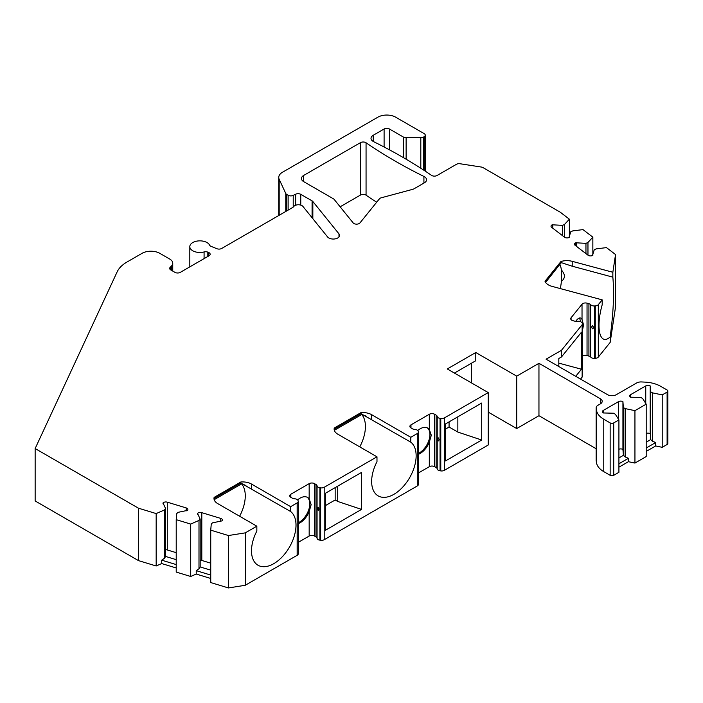 <?xml version="1.0" encoding="UTF-8"?>
<svg xmlns="http://www.w3.org/2000/svg" width="703" height="703" viewBox="0 0 703 703"><rect width="100%" height="100%" fill="white"/><g stroke="black" fill="none" stroke-linecap="round" stroke-linejoin="round"><path stroke-width="1.05" d="M239.618 516.239A31.468 18.164 120 0 0 241.595 483.849M297.149 502.909A3.779 2.179 0 0 0 298.257 501.362L298.257 553.779A3.779 2.179 0 0 1 297.149 555.317L297.149 502.909L290.655 506.661L290.655 511.538L240.821 483.023L240.821 481.994L214.116 497.408A12.584 7.267 0 0 0 213.993 498.436A12.584 7.267 0 0 0 217.675 503.576L256.841 526.187L245.268 532.865L228.449 535.537L210.742 530.159L211.243 524.148L212.42 522.865L222.06 520.87A3.146 1.819 0 0 0 222.42 520.018A3.146 1.819 0 0 0 220.742 518.41L201.805 512.663A3.146 1.819 0 0 0 197.552 513.418L200.162 519.139L198.993 520.431L190.698 524.069L176.216 519.666L176.717 513.665L177.885 512.373L187.534 510.378A3.146 1.819 0 0 0 187.894 509.534A3.146 1.819 0 0 0 186.216 507.926L167.279 502.17A3.146 1.819 0 0 0 163.026 502.935L165.636 508.656L164.467 509.939L156.171 513.577L138.473 508.199L35.15 448.549L117.164 271.833A37.76 21.802 0 0 1 126.935 262.061L142.032 253.344A12.584 7.267 0 0 1 159.827 253.344L169.783 259.091A10.07 5.817 0 0 1 172.736 263.203A10.07 5.817 0 0 1 171.383 266.112L170.179 267.316L170.179 269.495M290.655 511.538A31.468 18.164 -60 0 1 288.854 548.138A31.468 18.164 -60 0 1 258.019 565.247A31.468 18.164 -60 0 1 256.841 531.064L256.841 526.187M240.821 483.023L214.116 498.436L214.046 499.104M359.76 446.88A31.468 18.164 120 0 0 361.746 414.489M417.301 433.54A3.779 2.179 0 0 0 418.408 432.002L418.408 484.411A3.779 2.179 0 0 1 417.301 485.949L417.301 433.54L410.798 437.292L410.798 442.178L360.964 413.654L360.964 412.626L334.268 428.048A12.584 7.267 0 0 0 334.136 429.076A12.584 7.267 0 0 0 337.827 434.208L376.984 456.818L324.206 487.284A3.779 2.179 0 0 1 320.621 487.864L319.909 487.759L319.909 540.168L320.621 540.273A3.779 2.179 0 0 0 324.206 539.702L324.206 487.284M410.798 442.178A31.468 18.164 -60 0 1 408.997 478.778A31.468 18.164 -60 0 1 378.161 495.887A31.468 18.164 -60 0 1 376.984 461.704L376.984 456.818M360.964 413.654L334.268 429.076L334.189 429.735M560.309 288.59A31.468 10.861 105.1 0 0 561.398 281.376L561.398 269.987A31.468 10.861 105.1 0 0 559.948 264.644M545.607 282.413L561.249 262.606M278.757 215.513L278.757 177.42A12.584 7.267 0 0 1 282.439 172.279L377.871 117.181A12.584 7.267 0 0 1 395.675 117.181L424.155 133.623A3.779 2.179 0 0 1 425.253 135.169A3.779 2.179 0 0 1 424.155 136.707L423.478 137.103A3.779 2.179 0 0 1 420.807 137.735L406.132 137.735A3.779 2.179 0 0 1 403.469 137.103L389.444 129.001A3.779 2.179 180 0 0 384.102 129.001L373.223 135.284A7.548 4.359 0 0 0 371.008 138.368A7.548 4.359 0 0 0 373.653 141.681A503.445 290.655 0 0 1 431.519 175.355A3.779 2.179 180 0 0 437.073 175.495L456.432 164.317A3.779 2.179 0 0 1 460.078 163.755L481.309 167.042A3.779 2.179 0 0 1 482.996 167.604L560.317 212.244L569.368 219.178L564.483 224.485L562.47 225.364L552.277 224.793A3.146 1.819 0 0 0 551.02 226.243A3.146 1.819 0 0 0 551.653 227.341L564.527 237.201A3.146 1.819 0 0 0 568.938 237.561L570.801 231.744L572.813 230.874L582.998 229.617L592.849 237.166L587.963 242.473L585.951 243.352L575.757 242.781A3.146 1.819 0 0 0 574.5 244.231A3.146 1.819 0 0 0 575.133 245.329L588.007 255.189A3.146 1.819 0 0 0 592.418 255.549L594.281 249.732L596.293 248.862L606.478 247.614L615.538 254.548L615.538 306.956L610.16 342.423L610.16 336.948C613.403 313.283 614.299 293.353 612.849 277.149L572.224 266.209L560.968 262.535L560.968 261.507L545.01 281.262A12.584 7.267 0 0 0 552.013 286.358L602.199 299.865L598.315 304.671A3.779 2.179 180 0 1 595.283 305.919L594.553 305.963A3.779 2.179 180 0 1 590.748 304.715A3.779 2.179 180 0 0 588.921 303.67L587.04 303.16A3.779 2.179 180 0 0 582.022 304.214L571.064 317.782A3.779 2.179 180 0 0 570.713 318.705A3.779 2.179 180 0 0 572.892 320.682L574.773 321.183A3.779 2.179 180 0 0 577.339 321.315A3.779 2.179 180 0 1 581.443 322.202L581.856 322.554A3.779 2.179 180 0 1 582.497 323.775A3.779 2.179 180 0 1 582.146 324.698L561.451 350.314L546.073 359.189L607.489 394.647A6.292 3.629 180 0 0 616.382 394.647L636.558 383.003A6.292 3.629 0 0 1 641.558 381.949L645.108 382.124A25.176 14.535 0 0 1 660.715 386.334L667.112 390.024A2.513 1.45 0 0 1 667.85 391.053A2.513 1.45 0 0 1 667.112 392.081L662.217 394.901L652.428 392.845L650.644 391.817L650.205 385.912A3.146 1.819 0 0 0 645.749 385.912L630.626 394.647A3.146 1.819 0 0 0 629.703 395.93A3.146 1.819 0 0 0 630.626 397.213L640.855 397.476L642.639 398.496L646.198 404.155L634.941 410.657L625.152 408.592L623.368 407.573L622.928 401.659A3.146 1.819 0 0 0 618.473 401.659L603.35 410.394A3.146 1.819 0 0 0 602.427 411.677A3.146 1.819 0 0 0 603.35 412.96L613.578 413.223L615.362 414.252L618.921 419.902L613.719 422.907A2.513 1.45 0 0 1 610.151 422.907L603.763 419.216A25.176 14.535 0 0 1 596.478 410.201L596.17 408.153A6.292 3.629 0 0 1 596.144 407.837A6.292 3.629 0 0 1 597.989 405.262L600.362 403.891A6.292 3.629 180 0 0 602.207 401.325A6.292 3.629 180 0 0 600.362 398.759L600.362 403.891M561.372 262.632L545.308 281.921M610.16 336.948A31.468 10.861 -74.9 0 1 604.123 339.321A31.468 10.861 -74.9 0 1 602.199 304.751L602.199 299.865M561.389 269.987C565.397 274.442 565.397 278.239 561.398 281.376M580.502 321.649A15.106 5.211 105.1 0 0 579.228 318.072M561.451 350.314L561.451 356.992L581.451 332.229L581.451 369.224L558.815 363.126M561.451 356.992L558.815 358.521L558.815 366.544M418.408 453.417A15.106 8.717 120 0 0 428.487 441.502A15.106 8.717 120 0 0 428.426 429.015A15.106 8.717 120 0 0 427.239 427.837M418.408 454.323A15.106 8.717 120 0 0 429.313 442.178L431.299 435.254L429.313 429.524A15.106 8.717 120 0 0 427.696 428.065A15.106 8.717 120 0 0 417.74 430.517M449.068 421.879L449.068 427.02L445.509 429.076M445.509 460.931L445.509 423.935L481.704 403.039L481.704 440.034L445.509 460.931M298.257 523.682A15.106 8.717 120 0 0 309.171 511.547L311.148 504.622L309.171 498.893A15.106 8.717 120 0 0 307.554 497.434A15.106 8.717 120 0 0 297.597 499.886M307.097 497.197A15.106 8.717 -60 0 1 308.67 509.974A15.106 8.717 -60 0 1 298.257 522.786M325.366 530.299L325.366 493.295L361.553 472.407L361.553 509.403L325.366 530.299M361.553 509.403L337.704 501.45L335.155 499.982L325.366 505.633M335.155 499.982L335.155 487.645M471.318 363.302L471.318 382.827M423.918 176.444A503.445 290.655 0 0 1 366.061 142.771A3.779 2.179 0 0 0 360.498 142.63L303.652 175.451A7.548 4.359 0 0 0 301.438 178.536A7.548 4.359 0 0 0 303.652 181.62L333.442 198.817A3.779 2.179 0 0 1 334.189 199.432L353.143 222.895A3.779 2.179 0 0 0 356.562 224.152A3.779 2.179 0 0 0 359.98 222.895L379.4 198.852A3.779 2.179 0 0 1 381.228 197.798L412.872 189.283A3.779 2.179 180 0 0 413.944 188.843L424.348 182.842A7.548 4.359 0 0 0 426.563 179.757A7.548 4.359 0 0 0 423.918 176.444L423.918 183.088M615.538 254.548L612.849 272.263L572.224 261.331A12.584 7.267 0 0 0 560.968 261.507M278.757 177.42A12.584 7.267 0 0 0 279.179 179.3L285.769 193.483A3.779 2.179 0 0 0 286.745 194.467L288.125 195.258A3.779 2.179 0 0 0 293.221 195.39L295.655 194.204A3.779 2.179 180 0 1 300.761 194.336L300.761 205.109M189.81 266.868L189.81 246.665A10.07 5.817 0 0 1 198.554 240.901A10.07 5.817 0 0 1 209.599 245.145A3.779 2.179 180 0 0 211.076 246.358L216.867 248.704A3.779 2.179 180 0 0 221.7 248.458L292.65 207.49A5.035 2.909 180 0 0 293.74 206.559A5.035 2.909 0 0 1 298.283 204.766A5.035 2.909 0 0 1 302.949 206.445L327.58 236.946A6.292 3.629 0 0 0 334.646 238.958A6.292 3.629 0 0 0 339.575 235.417A6.292 3.629 0 0 0 338.987 233.879L312.835 201.489A3.779 2.179 180 0 0 312.079 200.873L300.761 194.336M189.81 246.665A10.07 5.817 0 0 0 204.081 251.946A3.779 2.179 180 0 1 207.824 252.14L207.824 256.463M170.179 267.316A3.779 2.179 180 0 0 169.678 268.405A3.779 2.179 180 0 0 170.776 269.943L174.959 272.36A3.779 2.179 180 0 0 180.302 272.36L209.046 255.76A3.779 2.179 180 0 0 210.153 254.222A3.779 2.179 180 0 0 208.545 252.43L207.824 252.14M290.655 506.661L251.498 484.051A12.584 7.267 0 0 0 240.821 481.994M298.257 501.362A3.779 2.179 0 0 0 298.142 500.835L297.967 500.431A3.779 2.179 0 0 0 294.636 498.787A3.779 2.179 0 0 1 292.299 498.155L290.831 497.311A3.779 2.179 0 0 1 289.733 495.764A3.779 2.179 0 0 1 290.831 494.227L290.831 497.311M319.909 487.759A3.779 2.179 0 0 1 317.062 485.835A3.779 2.179 0 0 0 315.972 484.49L314.505 483.638A3.779 2.179 0 0 0 309.171 483.638L290.831 494.227M410.798 437.292L371.641 414.682A12.584 7.267 0 0 0 360.964 412.626M418.408 432.002A3.779 2.179 0 0 0 418.294 431.475L418.118 431.062A3.779 2.179 0 0 0 414.788 429.419A3.779 2.179 0 0 1 412.45 428.786L410.983 427.942A3.779 2.179 0 0 1 409.875 426.396A3.779 2.179 0 0 1 410.983 424.858L410.983 427.942M600.362 398.759L538.955 363.302L516.705 376.149L475.773 352.511L447.293 368.952L488.234 392.59L444.358 417.925A3.779 2.179 0 0 1 440.772 418.496L440.06 418.39A3.779 2.179 0 0 1 437.213 416.466A3.779 2.179 0 0 0 436.124 415.121L434.656 414.278A3.779 2.179 0 0 0 429.313 414.278L410.983 424.858M575.731 376.316L581.451 369.224M481.704 440.034L457.846 432.081L449.068 427.02M35.15 448.549L35.15 500.958L138.473 560.607L138.473 508.199M228.449 535.537L228.449 587.945L210.742 582.567L210.742 530.159M176.216 567.971L161.699 563.56L156.171 565.985L138.473 560.607M156.171 565.985L156.171 513.577M210.742 578.464L196.225 574.052L190.698 576.478L176.216 572.075L176.216 519.666M190.698 576.478L190.698 524.069M610.16 342.423L598.315 357.08A3.779 2.179 180 0 1 595.283 358.328L595.283 305.919M582.497 356.184A3.779 2.179 180 0 1 587.04 355.569L588.921 356.078A3.779 2.179 180 0 1 590.748 357.133A3.779 2.179 180 0 0 594.553 358.372L595.283 358.328M582.497 323.775L582.497 376.184A3.779 2.179 180 0 1 582.146 377.107L580.546 379.093M667.85 391.053L667.85 443.461A2.513 1.45 180 0 1 667.112 444.489L662.217 447.319L655.688 445.948L646.198 451.423M646.198 404.155L646.198 456.563L634.941 463.066L628.412 461.695L618.921 467.17M618.921 419.902L618.921 472.311L613.719 475.316A2.513 1.45 180 0 1 610.151 475.316L603.763 471.625A25.176 14.535 180 0 1 596.478 462.618L596.17 460.562A6.292 3.629 180 0 1 596.144 460.245L596.144 407.837M596.144 448.734L538.955 415.71L516.705 428.558L488.234 412.116M488.234 392.59L488.234 444.999L444.358 470.333L444.358 417.925M440.772 418.496L440.772 470.905A3.779 2.179 0 0 0 444.358 470.333M440.772 470.905L440.06 470.799A3.779 2.179 0 0 1 437.213 468.883A3.779 2.179 0 0 0 436.124 467.53L434.656 466.687A3.779 2.179 0 0 0 429.313 466.687L418.408 472.978M417.301 485.949L324.206 539.702M317.062 485.835L317.062 538.243A3.779 2.179 0 0 0 319.909 540.168M317.062 538.243A3.779 2.179 0 0 0 315.972 536.899L314.505 536.046A3.779 2.179 0 0 0 309.171 536.046L298.257 542.347M297.149 555.317L245.268 585.274L228.449 587.945M366.061 142.771L366.061 195.179A503.445 290.655 0 0 0 376.676 202.227M366.061 195.179A3.779 2.179 0 0 0 360.498 195.039L340.138 206.796M538.955 363.302L538.955 415.71M634.941 410.657L634.941 463.066M662.217 394.901L662.217 447.319M625.152 408.592L625.152 456.924L623.376 455.368L618.921 457.934M628.412 461.695L628.412 458.294L625.152 456.924M628.412 458.294L618.921 463.778M623.368 449.7L623.368 407.573L623.385 455.359L622.928 449.445A3.146 1.819 0 0 0 618.921 449.235M646.198 448.031L655.688 442.547L652.428 441.176L650.653 439.612L646.198 442.187M655.688 442.547L655.688 445.948M652.428 392.845L652.428 441.176M650.653 439.621L650.644 391.817L650.662 439.612M650.644 433.953L650.205 433.698A3.146 1.819 0 0 0 646.198 433.479M245.268 532.865L245.268 585.274M516.705 376.149L516.705 428.558M457.846 416.809L457.846 432.081M475.773 352.511L475.773 360.736L454.41 373.065M582.497 330.261L583.525 324.839L582.022 319.47A15.106 5.211 105.1 0 0 580.467 317.993A15.106 5.211 105.1 0 0 575.731 321.359M591.75 327.053C592.234 329.25 592.814 329.408 593.499 327.519C592.814 325.401 592.234 325.252 591.75 327.053M612.849 277.149L612.849 272.263M569.368 219.178L569.368 237.368M592.849 237.166L592.849 255.365M564.483 224.485L564.483 237.166M552.778 224.573L552.778 228.194M562.47 225.364L562.47 235.628M587.963 242.473L587.963 255.154M585.951 243.352L585.951 253.616M576.258 242.561L576.258 246.191M439.076 439.744C438.505 437.503 438.048 437.24 437.705 438.953C438.066 441.256 438.523 441.519 439.076 439.744M318.925 509.113C318.362 506.872 317.905 506.608 317.563 508.322C317.923 510.624 318.38 510.888 318.925 509.113M214.116 498.436L214.116 497.408M337.704 486.177L337.704 501.45M334.268 429.076L334.268 428.048M164.467 509.939L164.467 558.261L161.699 560.168L161.699 563.56M176.216 559.658L165.636 556.451L164.467 558.261M176.216 564.579L161.699 560.168M176.216 552.672L167.279 549.957A3.146 1.819 0 0 0 165.644 549.746M165.636 508.656L165.644 556.451M198.993 520.431L198.993 568.753L196.225 570.651L196.225 574.052M210.742 570.151L200.162 566.934L198.993 568.753M210.742 575.063L196.225 570.651M200.162 519.139L200.17 566.934M210.742 563.165L201.805 560.449A3.146 1.819 0 0 0 200.17 560.238M204.081 251.946L204.081 258.625M208.545 252.43L208.545 256.05M171.383 270.295L171.383 266.112M596.17 460.562L596.17 408.153M596.478 462.618L596.478 410.201M603.763 471.625L603.763 419.216M610.151 475.316L610.151 422.907M613.719 475.316L613.719 422.907M667.112 444.489L667.112 392.081M603.35 410.394L603.35 412.96M618.473 401.659L618.473 419.19M622.928 401.659L622.928 449.445M630.626 394.647L630.626 397.213M645.749 385.912L645.749 403.443M650.205 385.912L650.205 433.698M571.064 319.628L571.064 317.782M582.022 319.47L582.022 304.214M587.04 355.569L587.04 303.16M588.921 356.078L588.921 303.67M590.748 357.133L590.748 304.715M594.553 358.372L594.553 305.963M598.315 304.671L598.315 357.08M582.146 324.698L582.146 377.107M572.224 261.331L572.224 266.209M552.277 224.793L552.277 227.816M373.223 135.284L373.223 141.452M384.102 129.001L384.102 146.989M389.444 129.001L389.444 149.818M403.469 137.103L403.469 157.657M406.132 137.735L406.132 159.221M420.807 137.735L420.807 168.245M423.478 137.103L423.478 169.977M424.155 136.707L424.155 170.416M575.757 242.781L575.757 245.804M434.656 414.278L434.656 466.687M429.313 442.178L429.313 466.687M429.313 414.278L429.313 429.524M436.124 415.121L436.124 467.53M437.213 416.466L437.213 468.883M440.06 418.39L440.06 470.799M314.505 483.638L314.505 536.046M309.171 511.547L309.171 536.046M309.171 483.638L309.171 498.893M315.972 484.49L315.972 536.899M320.621 487.864L320.621 540.273M251.498 484.051L251.498 488.937M371.641 414.682L371.641 419.568M303.652 175.451L303.652 181.62M360.498 142.63L360.498 195.039M338.987 233.879L338.987 236.946M312.835 201.489L312.835 218.686M312.079 200.873L312.079 217.754M295.655 194.204L295.655 205.232M293.221 207.104L293.221 195.39M288.125 210.109L288.125 195.258M286.745 210.9L286.745 194.467M285.769 211.471L285.769 193.483M279.179 215.267L279.179 179.3M163.026 502.935L163.026 503.796M167.279 502.17L167.279 549.957M186.216 507.926L186.216 510.879M197.552 513.418L197.552 514.288M201.805 512.663L201.805 560.449M220.742 518.41L220.742 521.371M245.936 485.615L244.6 484.842M366.087 416.246L364.752 415.473M172.736 271.068L172.736 263.203M425.253 135.169L425.253 171.145M242.078 483.576L214.178 499.684M362.221 414.208L334.32 430.315"/></g></svg>
